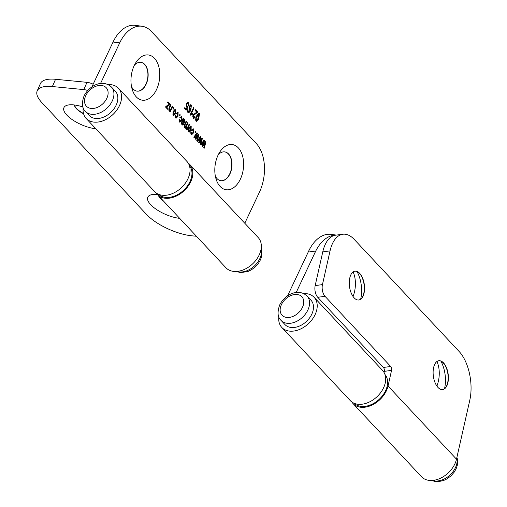 <?xml version="1.0" encoding="UTF-8"?>
<svg xmlns="http://www.w3.org/2000/svg" width="507" height="507" viewBox="0 0 507 507"><rect width="100%" height="100%" fill="white"/><g stroke="black" fill="none" stroke-linecap="round" stroke-linejoin="round"><path stroke-width="0.76" d="M440.862 361.123A22.809 11.712 -97.6 0 1 444.512 388.679M442.548 389.585A14.538 7.466 82.4 0 0 446.477 386.15A14.538 7.466 82.4 0 0 443.41 363.056A14.538 7.466 82.4 0 0 443.283 362.911A14.538 7.466 82.4 0 0 438.726 360.762M357.017 271.543A22.809 11.712 -97.6 0 1 360.667 299.105M358.703 300.011A14.538 7.466 82.4 0 0 362.632 296.576A14.538 7.466 82.4 0 0 359.564 273.476A14.538 7.466 82.4 0 0 359.438 273.336A14.538 7.466 82.4 0 0 354.881 271.182M359.678 273.305A14.538 7.466 -97.6 0 1 364.546 289.066A14.538 7.466 -97.6 0 1 358.823 299.992A14.538 7.466 -97.6 0 1 354.146 297.856A14.538 7.466 -97.6 0 1 349.279 282.095A14.538 7.466 -97.6 0 1 355.001 271.169A14.538 7.466 -97.6 0 1 359.678 273.305M443.524 362.879A14.538 7.466 -97.6 0 1 448.391 378.64A14.538 7.466 -97.6 0 1 442.668 389.572A14.538 7.466 -97.6 0 1 437.991 387.437A14.538 7.466 -97.6 0 1 433.124 371.675A14.538 7.466 -97.6 0 1 438.847 360.743A14.538 7.466 -97.6 0 1 443.524 362.879M351.845 401.994A22.093 15.394 -43.1 0 0 353.1 403.623L421.571 476.776A22.093 15.394 -43.1 0 0 441.128 477.905A22.093 15.394 -43.1 0 0 456.496 459.184L469.793 400.2A35.636 18.303 -97.6 0 0 459.101 351.446L354.298 239.475A35.636 18.303 -97.6 0 0 342.833 234.24L335.558 235.204A35.636 18.303 82.4 0 0 322.775 251.871L330.051 250.908A35.636 18.303 -97.6 0 1 342.833 234.24M353.1 403.623A22.093 15.394 -43.1 0 0 372.658 404.751A22.093 15.394 -43.1 0 0 388.026 386.03L391.55 370.383A2.852 1.464 82.4 0 0 390.694 366.485L325.019 296.316A8.556 4.392 -97.6 0 1 322.452 284.611L330.051 250.908M322.452 284.611L315.177 285.574L322.775 251.871M384.033 372.417L384.274 371.346L391.55 370.383M390.694 366.485L383.419 367.448A2.852 1.464 -97.6 0 1 384.274 371.346M383.419 367.448L317.743 297.279L325.019 296.316M315.177 285.574A8.556 4.392 82.4 0 0 317.743 297.279M384.971 374.489A21.098 14.703 136.9 0 1 387.177 386.144A21.098 14.703 136.9 0 1 372.816 403.851A21.098 14.703 136.9 0 1 354.184 403.306A21.098 14.703 -43.1 0 0 385.58 390.72A21.098 14.703 -43.1 0 0 384.971 374.489M281.036 320.38L284.953 324.562A17.821 12.415 -43.1 0 0 311.767 314.239A17.821 12.415 -43.1 0 0 310.968 300.207L307.058 296.025C297.698 287.513 284.554 295.163 279.687 304.967C277.164 312.204 277.614 317.338 281.036 320.38A17.821 12.415 -43.1 0 0 307.857 310.062A17.821 12.415 -43.1 0 0 307.058 296.025M353.056 296.506A22.809 14.215 97.7 0 0 353.113 271.936M436.901 386.087A22.809 14.215 97.7 0 0 436.958 361.51M296.177 292.514L315.335 251.909A35.636 22.213 -82.3 0 1 336.084 235.134M287.526 295.911L308.706 251.022L315.335 251.909M303.693 293.585A22.093 15.394 136.9 0 1 314.093 297.286A22.093 15.394 136.9 0 1 308.484 323.624A22.093 15.394 136.9 0 1 281.829 327.484A22.093 15.394 136.9 0 1 278.825 316.862M336.382 235.096L330.919 234.361A35.636 22.213 97.7 0 0 308.706 251.022M314.093 297.286L382.563 370.44A22.093 15.394 136.9 0 1 376.954 396.778A22.093 15.394 136.9 0 1 350.305 400.638L281.829 327.484M189.941 181.709A21.098 14.703 -43.1 0 0 189.333 165.478A21.098 14.703 136.9 0 1 187.229 186.221A21.098 14.703 136.9 0 1 165.713 197.413A21.098 14.703 136.9 0 1 158.545 194.295A21.098 14.703 -43.1 0 0 189.941 181.709M85.398 111.369L89.314 115.552A17.821 12.415 -43.1 0 0 116.128 105.228A17.821 12.415 -43.1 0 0 115.33 91.197L111.42 87.014C102.059 78.503 88.915 86.152 84.048 95.956C81.526 103.194 81.976 108.327 85.398 111.369A17.821 12.415 -43.1 0 0 112.218 101.045A17.821 12.415 -43.1 0 0 111.42 87.014M154.47 58.292A22.809 14.215 97.7 0 0 135.971 62.424A22.809 14.215 97.7 0 0 132.302 89.72A22.809 14.215 97.7 0 0 136.269 96.869A22.809 14.215 97.7 0 0 156.549 89.524A22.809 14.215 97.7 0 0 154.47 58.292M134.412 65.181A14.538 9.063 -82.3 0 1 140.902 62.31A14.538 9.063 -82.3 0 1 144.761 64.427A14.538 9.063 -82.3 0 1 147.245 81.253A14.538 9.063 -82.3 0 1 137.023 91.127A14.538 9.063 -82.3 0 1 133.164 89.017A14.538 9.063 -82.3 0 1 131.528 86.646M238.315 147.873A22.809 14.215 97.7 0 0 219.816 151.999A22.809 14.215 97.7 0 0 216.147 179.294A22.809 14.215 97.7 0 0 220.114 186.443A22.809 14.215 97.7 0 0 240.394 179.098A22.809 14.215 97.7 0 0 238.315 147.873M218.257 154.755A14.538 9.063 -82.3 0 1 224.747 151.885A14.538 9.063 -82.3 0 1 228.606 154.001A14.538 9.063 -82.3 0 1 231.091 170.834A14.538 9.063 -82.3 0 1 220.868 180.707A14.538 9.063 -82.3 0 1 217.009 178.591A14.538 9.063 -82.3 0 1 215.374 176.221M220.76 180.688A14.538 9.063 97.7 0 0 230.894 170.72A14.538 9.063 97.7 0 0 228.391 153.97A14.538 9.063 97.7 0 0 224.633 151.872M136.915 91.114A14.538 9.063 97.7 0 0 147.049 81.139A14.538 9.063 97.7 0 0 144.546 64.395A14.538 9.063 97.7 0 0 140.788 62.291M190.423 115.165L190.138 114.861L193.598 107.535L194.029 107.997L191.329 113.726L192.73 113.53L192.33 114.379L190.423 115.165M195.537 112.991L196.843 112.275L195.214 110.532L195.613 109.689L197.844 112.072L193.541 115.469L193.928 117.605L193.034 117.339L194.961 116.623L195.353 117.18L193.813 118.499L193.218 118.15L193.11 114.988L195.537 112.991M196.577 116.147C197.312 114.132 198.269 113.295 199.441 113.638L198.807 118.537C198.066 120.558 197.109 121.401 195.936 121.053L195.525 119.468L196.577 116.147M198.953 113.359L199.441 113.638L198.89 113.562L199.308 115.076M196.418 121.331L195.936 121.053M177.773 113.188L176.537 113.841L176.144 113.283L178.128 112.434L177.963 116.363L176.106 118.188L175.549 117.871L175.359 115.127L175.834 115.495L175.897 117.117L177.52 115.913L177.773 113.188L176.943 112.953M177.621 112.148L178.128 112.434L177.577 112.364L178.046 114.132M175.897 117.117L175.346 117.047L175.897 117.117M179.377 115.463L179.858 114.43L180.296 114.893L179.808 115.926L179.377 115.463M181.531 117.199L180.289 117.852L179.903 117.294L181.886 116.452L181.721 120.381L179.865 122.206L179.301 121.883L179.11 119.139L179.592 119.513L179.655 121.135L181.278 119.925L181.531 117.199L180.695 116.965M181.379 116.16L181.886 116.452L181.335 116.376L181.804 118.15M179.655 121.135L179.104 121.059L179.655 121.135M183.236 118.036L183.673 118.499L183.439 119.341L184.757 119.519L184.928 121.921L183.826 122.802L182.184 121.997L181.867 123.049L182.691 124.177L181.677 123.809L183.357 123.676L183.749 124.234L182.602 125.058L181.817 124.57L181.753 121.528L183.236 118.036M193.287 129.767L192.052 130.419L191.659 129.862L193.642 129.012L193.484 132.942L191.621 134.767L191.063 134.45L190.873 131.7L191.354 132.074L191.418 133.696L193.04 132.492L193.287 129.767L192.457 129.532M193.142 128.721L193.642 129.012L193.091 128.936L193.566 130.711M191.418 133.696L190.866 133.62L191.418 133.696M194.891 132.042L195.379 131.009L195.816 131.471L195.328 132.504L194.891 132.042M196.057 137.809L198.421 134.26L198.909 134.78L197.198 140.864L196.748 140.382L198.142 135.654L195.721 139.286L195.239 138.772L196.678 134.235L194.213 137.676L193.769 137.194L196.976 132.714L197.496 133.271L196.057 137.809L195.569 137.739M199.543 141.529L201.906 137.98L202.394 138.506L200.683 144.584L200.233 144.108L201.621 139.374L199.207 143.006L198.725 142.492L200.164 137.955L197.698 141.396L197.248 140.921L200.461 136.434L200.981 136.991L199.543 141.529L199.055 141.466M203.028 145.256L205.392 141.707L205.88 142.226L204.169 148.304L203.719 147.829L205.107 143.094L202.692 146.732L202.211 146.219L203.649 141.681L201.184 145.122L200.734 144.641L203.947 140.16L204.467 140.718L203.028 145.256L202.534 145.186M244.786 223.245L259.438 192.191A35.636 22.213 -82.3 0 0 256.193 143.399L151.384 31.428A35.636 22.213 -82.3 0 0 141.909 26.244L135.28 25.35A35.636 22.213 97.7 0 0 113.067 42.011L119.696 42.899A35.636 22.213 -82.3 0 1 141.909 26.244M100.538 83.503L119.696 42.899M188.718 127.929L190.626 126.072L191.202 126.401L191.088 130.381L189.206 132.181L188.629 131.852L188.718 127.929M187.774 126.984L189.06 124.259L189.498 124.722L187.013 129.982L186.633 129.577L186.982 128.835L185.835 128.867L185.556 127.213L184.364 127.295L184.428 124.709L186.12 121.116L186.557 121.585L184.998 124.893L185.118 126.813L184.263 126.573L186.151 125.742L187.59 122.688L188.027 123.15L186.418 126.566L186.576 128.379L185.727 128.138L186.284 128.208L187.774 126.984M186.265 129.101L185.835 128.867M184.776 127.523L184.364 127.295M173.204 111.356L175.105 109.493L175.688 109.829L175.574 113.802L173.692 115.602L173.115 115.273L173.204 111.356M172.95 108.599L173.438 107.566L173.869 108.029L173.388 109.062L172.95 108.599M170.827 109.1L172.184 106.229L172.621 106.692L170.137 111.952L169.756 111.546L170.111 110.792L168.926 110.799L169.085 107.763L170.606 104.537L171.043 105.006L169.534 108.2L169.699 110.33L168.818 110.07L170.827 109.1M169.395 111.065L168.926 110.799M167.64 102.496L167.994 101.749L170.168 104.074L169.813 104.829L166.486 106.926L167.988 108.523L167.633 109.278L165.567 107.066L165.865 106.426L169.294 104.265L167.64 102.496M190.892 109.804C190.106 111.939 189.086 112.808 187.837 112.402L187.717 109.588L188.192 109.956L188.002 110.932L188.534 111.863L187.691 111.635L189.206 111.546L190.353 109.734L189.079 109.772L189.162 106.343L190.886 104.753L191.38 105.025L190.892 109.804L189.288 109.943M188.357 112.687L187.837 112.402M189.561 110.032L189.079 109.772M188.452 103.029L186.899 104.024L186.849 106.4L187.78 106.324L188.167 106.895L186.088 110.253L184.402 108.447L184.802 107.604L186.126 109.018L187.121 107.402L186.367 107.021L186.443 103.599L188.249 101.958L188.8 102.275L188.908 105.494L188.427 105.12L188.452 103.029L187.844 102.902M186.849 106.4L186.291 106.324L186.849 106.4M91.887 86.9L113.067 42.011M108.054 84.574A22.093 15.394 136.9 0 1 118.454 88.275A22.093 15.394 136.9 0 1 112.846 114.614A22.093 15.394 136.9 0 1 86.19 118.473A22.093 15.394 136.9 0 1 83.186 107.852M118.454 88.275L186.925 161.429A22.093 15.394 136.9 0 1 181.316 187.767A22.093 15.394 136.9 0 1 154.667 191.627L86.19 118.473M205.189 142.004L205.88 142.226M205.329 142.15L205.062 143.094M203.941 147.062L203.725 147.835M202.337 146.352L204.555 143.025L205.107 143.094M200.842 144.755L203.098 141.605L203.649 141.681M203.738 140.452L204.467 140.718M203.915 140.642L203.592 141.668M202.851 144.197L203.358 144.261M201.704 138.284L202.394 138.506M201.843 138.43L201.577 139.368M200.461 143.342L200.24 144.115M198.852 142.632L201.07 139.298L201.621 139.374M197.356 141.028L199.612 137.885L200.164 137.955M200.252 136.732L200.981 136.991M200.43 136.922L200.107 137.948M199.371 140.471L199.878 140.54M198.224 134.558L198.909 134.78M198.357 134.71L198.098 135.648M196.976 139.621L196.754 140.388M195.372 138.912L197.591 135.578L198.142 135.654M193.87 137.308L196.127 134.159L196.678 134.235M196.767 133.005L197.496 133.271M196.944 133.195L196.627 134.228M195.886 136.751L196.393 136.814M195.214 131.351L195.816 131.471M195.258 131.395L194.935 132.086M192.736 129.691L191.5 130.343M193.478 131.313L192.926 132.866L193.484 132.942M192.926 132.866L191.354 134.678M190.778 131.985L191.354 132.074M190.803 131.997L190.866 133.62M190.334 126.085L191.202 126.401M190.651 126.332L190.537 130.305L191.088 130.381M190.537 130.305L188.946 132.093M190.283 127.067L188.629 128.271L188.75 131.212L189.307 131.281L188.997 131.11L190.651 129.919L190.835 127.143L189.979 126.902M188.446 131.04L188.997 131.11L189.181 128.347L188.629 128.271M190.835 127.143L189.181 128.347M188.902 124.602L189.498 124.722M188.946 124.652L186.969 128.835M185.999 129.006L186.982 128.835M184.516 127.422L185.556 127.213M185.961 121.458L186.557 121.585M186.006 121.509L184.44 124.817L184.263 126.573M187.432 123.03L188.027 123.15M187.476 123.081L185.866 126.496L186.418 126.566M185.866 126.496L185.727 128.138M183.439 119.341L182.888 119.265L183.122 118.429L183.673 118.499M183.889 119.208L184.757 119.519M184.206 119.443L184.371 121.845L184.928 121.921M184.371 121.845L183.54 122.707M181.867 123.049L181.316 122.973L181.531 122.136L182.184 121.997M181.316 122.973L181.677 123.809L182.805 123.6M183.09 124L183.749 124.234M183.198 124.158L182.311 124.963M183.743 120.083L181.988 121.173L183.933 121.908L183.445 121.648L184.472 121.496L184.295 120.153L183.274 119.817M182.133 120.862L182.685 120.932L182.539 121.249L183.445 121.648L182.894 121.579L183.921 121.42M181.988 121.173L182.539 121.249M184.295 120.153L182.685 120.932M180.98 117.13L179.738 117.782M181.715 118.752L181.17 120.305L181.721 120.381M181.17 120.305L179.598 122.117M179.104 121.059L179.041 119.437L179.592 119.513M179.7 114.772L180.296 114.893M179.744 114.816L179.421 115.507M177.222 113.112L175.98 113.764M177.963 114.74L177.412 116.293L177.963 116.363M177.412 116.293L175.84 118.106M175.264 115.406L175.834 115.495M175.283 115.425L175.346 117.047M174.82 109.506L175.688 109.829M175.13 109.753L175.016 113.726L175.574 113.802M175.016 113.726L173.426 115.52M174.769 110.494L173.109 111.692L172.931 114.462L173.787 114.702L173.483 114.538L175.137 113.34L175.321 110.564L174.465 110.323M172.931 114.462L173.483 114.538L173.667 111.768L173.109 111.692M175.321 110.564L173.667 111.768M173.274 107.909L173.869 108.029M173.318 107.953L172.995 108.644M172.025 106.571L172.621 106.692M172.069 106.616L170.099 110.792L169.129 110.97M170.441 104.886L171.043 105.006M170.491 104.93L168.983 108.13L169.534 108.2M168.983 108.13L168.818 110.07M167.83 102.091L170.168 104.074M169.617 103.998L169.262 104.753L169.813 104.829M169.262 104.753L165.935 106.85L166.486 106.926M165.935 106.85L167.988 108.523M167.437 108.454L167.24 108.859M199.099 116.312L198.256 118.461L198.807 118.537M198.256 118.461L196.152 121.236M195.518 119.57L195.753 120.248L196.31 120.317L198.37 118.074L199.074 114.379L198.281 114.17L195.803 118.074M195.753 120.248L196.266 120.317M196.456 116.547L197.008 116.616L196.539 120.451L195.987 120.374M199.074 114.379L197.008 116.616M195.448 110.032L197.844 112.072M197.293 111.996L192.983 115.393L193.541 115.469M192.983 115.393L192.799 115.913M192.755 116.185L193.034 117.339M194.739 117.022L195.353 117.18M194.796 117.104L193.547 118.41M193.433 107.877L194.029 107.997M193.478 107.928L190.778 113.657L191.329 113.726M192.153 113.511L191.779 114.303L192.33 114.379M191.779 114.303L189.872 115.089M187.615 109.861L188.192 109.956M187.641 109.886L187.451 110.856L188.002 110.932M187.451 110.856L187.691 111.635M190.6 104.765L191.38 105.025M190.822 104.949L191.285 106.331M190.892 108.409L190.334 109.727M189.833 110.722L188.084 112.598M190.493 105.722L189.06 106.711L188.972 109.043L189.827 109.284L189.523 109.119L190.943 108.295L191.044 105.798L190.486 105.716M188.972 109.043L189.523 109.119L189.612 106.787L189.06 106.711M191.044 105.798L189.612 106.787M187.97 101.97L188.8 102.275M188.249 102.199L188.357 105.418M187.901 102.953L186.348 103.948L186.899 104.024M186.348 103.948L186.291 106.324M187.425 106.546L188.167 106.895M187.615 106.819L185.727 109.867M184.637 107.947L186.126 109.018M157.322 194.46A22.809 8.556 -156.2 0 0 150.947 194.846A22.809 8.556 -156.2 0 0 150.68 204.676A22.809 8.556 -156.2 0 0 179.674 218.346M163.393 200.949A14.538 5.45 23.8 0 1 160.282 198.294A14.538 5.45 23.8 0 1 158.539 195.765M82.869 106.952A22.809 8.556 -156.2 0 0 67.101 105.272A22.809 8.556 -156.2 0 0 66.835 115.102A22.809 8.556 -156.2 0 0 95.829 128.772M83.592 113.815A14.538 5.45 23.8 0 1 76.437 108.713A14.538 5.45 23.8 0 1 74.402 104.981M74.535 105A14.538 5.45 -156.2 0 0 76.544 108.473A14.538 5.45 -156.2 0 0 83.497 113.473M159.04 196.298A14.538 5.45 -156.2 0 0 160.389 198.047A14.538 5.45 -156.2 0 0 162.373 199.859M196.443 236.262L192.102 235.844A35.636 13.366 23.8 0 1 146.567 214.455L41.758 102.484A35.636 13.366 23.8 0 1 37.207 90.854A35.636 13.366 23.8 0 1 52.36 86.545L55.555 79.288A35.636 13.366 -156.2 0 0 40.402 83.598L37.207 90.854M156.207 192.983A22.093 15.394 -43.1 0 0 157.462 194.612L225.932 267.766A22.093 15.394 -43.1 0 0 252.587 263.906A22.093 15.394 -43.1 0 0 258.196 237.568L189.719 164.414A22.093 15.394 -43.1 0 0 188.179 163.051M93.161 84.194A8.556 3.207 -156.2 0 0 86.995 82.337L55.555 79.288M86.995 82.337L83.801 89.593L52.36 86.545M83.801 89.593A8.556 3.207 23.8 0 1 87.717 90.519M157.462 194.612A22.093 15.394 -43.1 0 0 184.111 190.752A22.093 15.394 -43.1 0 0 189.719 164.414M456.813 457.783A17.821 12.415 136.9 0 1 456.769 463.848A17.821 12.415 136.9 0 1 432.427 480.446M456.496 459.184L388.026 386.03M281.455 304.555A13.543 9.437 136.9 0 1 297.356 294.516A13.543 9.437 136.9 0 1 302.445 307.375A13.543 9.437 136.9 0 1 286.55 317.414A13.543 9.437 136.9 0 1 281.455 304.555M85.816 95.544A13.543 9.437 136.9 0 1 101.717 85.499A13.543 9.437 136.9 0 1 106.806 98.364A13.543 9.437 136.9 0 1 90.911 108.403A13.543 9.437 136.9 0 1 85.816 95.544M203.934 143.975L204.486 144.045M202.477 142.467L203.034 142.543M200.449 140.249L201 140.325M198.998 138.741L199.549 138.817M196.963 136.529L197.515 136.605M195.512 135.02L196.063 135.096M184.44 124.817L184.998 124.893M181.531 122.136L182.083 122.212M195.163 113.764L195.715 113.841M261.143 248.645A17.821 12.415 136.9 0 1 255.661 264.717A17.821 12.415 136.9 0 1 239.323 271.967A17.821 12.415 136.9 0 1 236.794 271.435M456.908 457.371L457.428 459.196L457.308 465.274L456.11 468.81L454.221 472.131L451.015 475.845L447.047 478.849L443.619 480.509L438.359 481.65L434.214 481.276L431.97 480.478M236.332 271.467L240.508 272.595L247.828 271.556L251.485 269.787L255.414 266.796L258.608 263.076L260.49 259.755L261.732 255.972L261.846 250.477L261.2 248.189"/></g></svg>

